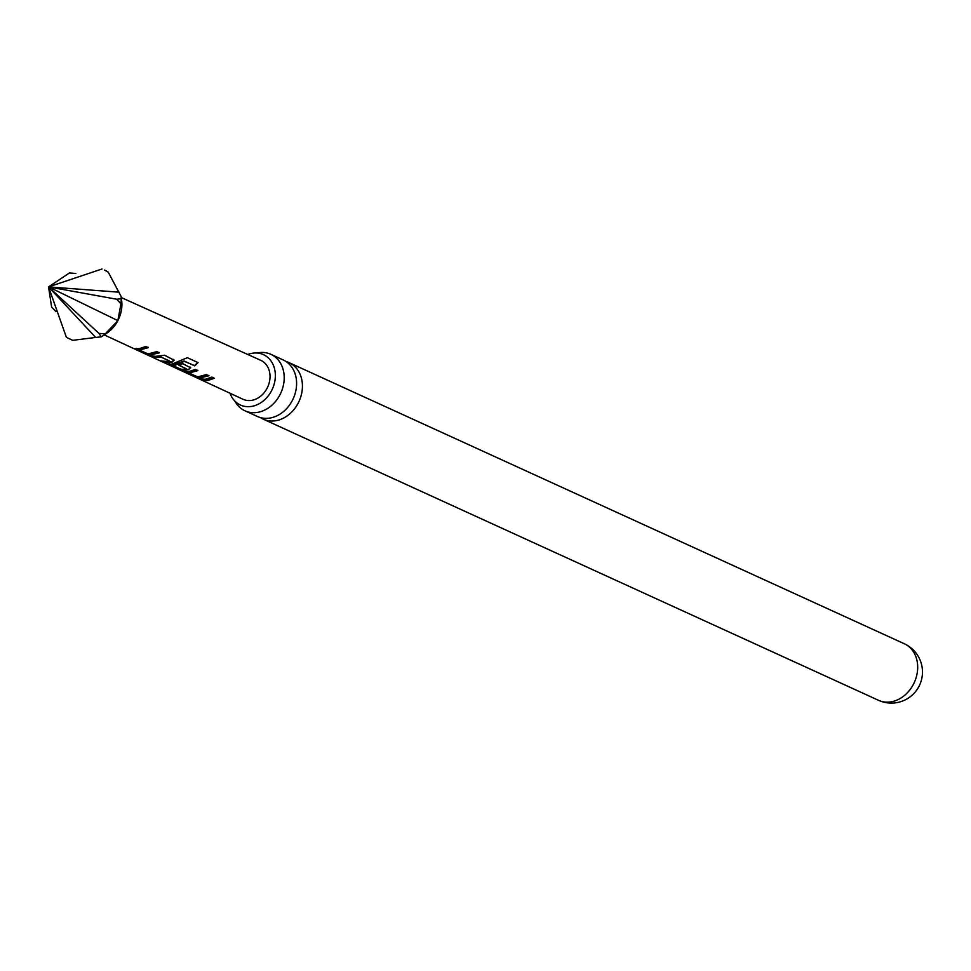 <?xml version="1.0" encoding="UTF-8"?>
<svg xmlns="http://www.w3.org/2000/svg" width="971" height="971" viewBox="0 0 971 971"><rect width="100%" height="100%" fill="white"/><g stroke="black" fill="none" stroke-linecap="round" stroke-linejoin="round"><path stroke-width="1.46" d="M270.848 354.306L283.241 359.962A31.072 25.161 114.6 0 1 296.568 385.05A31.072 25.161 114.6 0 1 268.906 418.198A31.072 25.161 114.6 0 1 257.412 416.486L245.02 410.83A31.072 25.161 -65.4 0 0 256.526 412.529A31.072 25.161 -65.4 0 0 284.175 379.394A31.072 25.161 -65.4 0 0 270.848 354.306A31.072 25.161 -65.4 0 0 259.354 352.594A31.072 25.161 -65.4 0 0 256.975 353.007M208.862 375.364L199.723 377.61L184.939 371.723L188.75 371.638L195.329 369.441L197.866 370.619L188.957 372.998L197.635 376.894L206.435 374.588L208.983 375.765L199.65 378.047L193.678 376.275L184.089 371.699M197.744 370.23L189.029 372.561M159.268 352.412L150.08 354.646L135.37 348.747L139.205 348.686L145.771 346.477L148.308 347.654L139.351 350.046L147.993 353.93L156.853 351.623L159.39 352.813L149.995 355.083L134.484 348.71M173.53 359.367L172.268 362.037L169.355 362.656L162.994 362.049L160.446 360.872L166.806 361.479L169.282 360.86L161.04 357.049L151.877 356.903L149.328 355.714L155.712 356.333L164.621 355.24L174.185 360.253M190.061 367.014L188.799 369.684L183.106 370.4L168.25 364.489L172.231 363.991L187.367 357.692L198.06 362.632L194.734 365.885L184.672 361.224L175.047 365.302L172.704 365.472L180.934 369.283L183.604 369.259L186.092 368.64L178.858 365.29L182.766 363.64L190.729 367.9M185.983 368.798L178.822 364.865M205.282 379.297L211.86 377.088L214.409 378.265L207.818 380.474L201.483 379.892L198.934 378.714L205.282 379.297M121.302 297.575L260.75 360.326A21.398 17.32 114.6 0 1 269.319 382.356A21.398 17.32 114.6 0 1 250.955 400.453A21.398 17.32 114.6 0 1 242.968 399.251L104.249 334.898M190.656 367.706L188.75 369.259L183.191 369.951L167.558 364.04M169.172 361.018L161.04 357.049M260.434 417.591A31.072 25.161 -65.4 0 0 263.238 419.156A31.072 25.161 -65.4 0 0 274.744 420.856A31.072 25.161 -65.4 0 0 302.394 387.72A31.072 25.161 -65.4 0 0 289.079 362.632A31.072 25.161 -65.4 0 0 286.044 361.528M247.763 354.488A27.698 22.43 114.6 0 1 263.444 354.633A27.698 22.43 114.6 0 1 275.327 376.991A27.698 22.43 114.6 0 1 240.42 405.016A27.698 22.43 114.6 0 1 230.042 393.255M234.958 401.193A31.072 25.161 -65.4 0 0 245.02 410.83M101.312 336.864A38.561 31.218 -65.4 0 0 101.518 336.719A38.561 31.218 -65.4 0 0 105.317 333.83L98.957 333.405L101.312 336.864L95.644 337.435L48.55 286.894L66.392 337.35L72.558 340.251A38.561 31.218 -65.4 0 0 72.716 340.323L95.631 337.459M101.518 336.719L106.871 333.138A29.482 23.874 -65.4 0 0 117.855 320.661L105.317 333.83M104.467 270.047L108.23 272.135A38.561 31.218 -65.4 0 0 104.613 270.108A38.561 31.218 -65.4 0 0 104.467 270.047L104.613 270.108M108.23 272.135L121.217 296.677L121.193 298.692L116.751 299.238L120.95 303.814A38.561 31.218 -65.4 0 0 121.193 298.692M55.978 311.679L51.633 307.115L48.55 286.894L117.855 320.612A29.482 23.874 -65.4 0 0 121.678 300.707L121.254 297.235M98.957 333.405L48.55 286.894L69.439 272.948L75.859 273.506M120.95 303.814L117.855 320.661M101.991 269.003L48.55 286.894L119.19 292.198M116.751 299.238L48.55 286.894M213.96 378.059L201.483 379.892M184.939 371.723L186.068 371.286M197.805 362.353L194.552 365.545L184.259 361.346M168.408 364.064L169.524 363.64M184.077 360.994L172.777 365.035M174.112 360.059L172.268 362.037M161.004 356.624L151.877 356.903M172.219 361.613L162.994 362.049M148.187 347.266L139.423 349.609M135.37 348.747L136.45 348.334M904.329 643.761A31.072 31.072 0 0 1 922.45 673.498A31.072 31.072 0 0 1 878.5 700.297A31.072 25.161 -65.4 0 0 889.994 701.997A31.072 25.161 -65.4 0 0 917.656 668.849A31.072 25.161 -65.4 0 0 904.329 643.761L289.079 362.632M878.5 700.297L263.238 419.156"/></g></svg>
